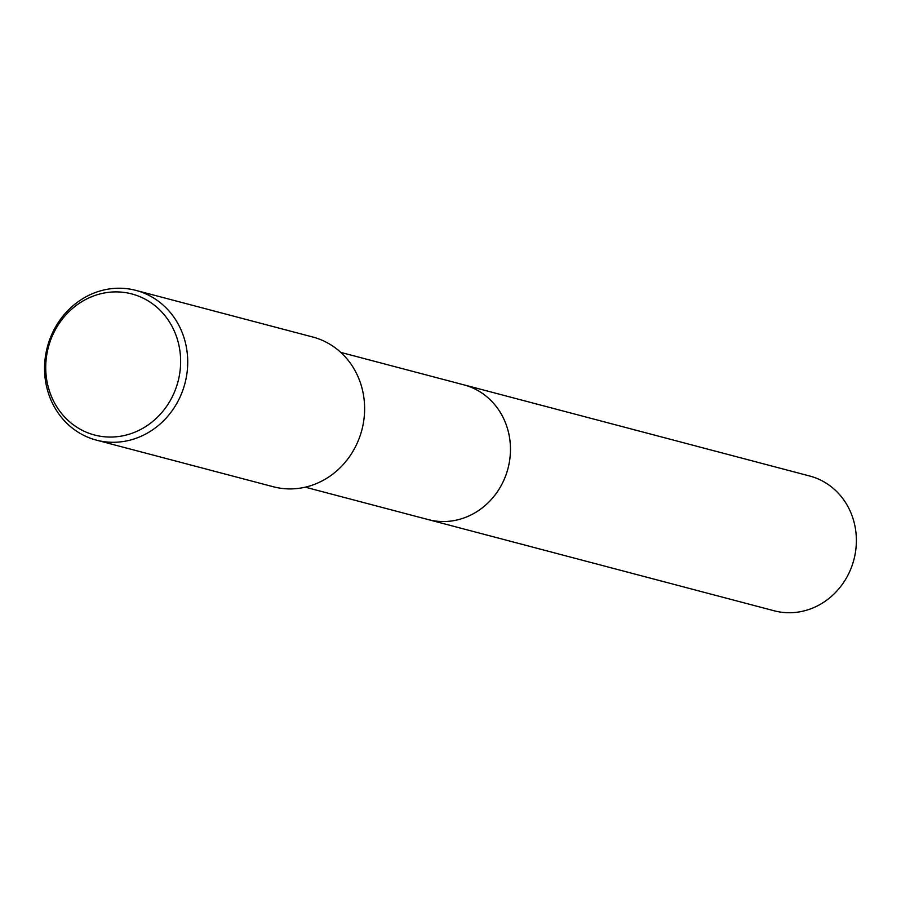<?xml version="1.0" encoding="UTF-8"?>
<svg xmlns="http://www.w3.org/2000/svg" width="901" height="901" viewBox="0 0 901 901"><rect width="100%" height="100%" fill="white"/><g stroke="black" fill="none" stroke-linecap="round" stroke-linejoin="round"><path stroke-width="1.35" d="M462.765 384.558A69.692 64.061 104.8 0 1 463.362 384.704A69.692 64.061 104.8 0 1 463.801 384.817A69.692 64.05 104.8 0 1 508.085 468.07A69.692 64.05 104.8 0 1 428.268 519.595A69.692 64.061 104.8 0 1 427.232 519.325M463.069 384.637A69.692 64.061 104.8 0 1 508.096 468.07A69.692 64.061 104.8 0 1 427.536 519.404M135.871 290.381L312.771 337.019A77.43 71.168 104.8 0 1 361.988 429.495A77.43 71.168 104.8 0 1 273.296 486.754L96.396 440.127A77.43 71.168 104.8 0 1 47.19 347.64A77.43 71.168 104.8 0 1 135.871 290.381A77.43 71.168 104.8 0 1 185.088 382.869A77.43 71.168 104.8 0 1 96.396 440.127M178.15 381.078A72.958 67.057 104.8 0 1 95.044 435.138A72.958 67.057 104.8 0 1 48.215 347.876A72.958 67.057 104.8 0 1 131.332 293.816A72.958 67.057 104.8 0 1 178.15 381.078M809.278 475.908A69.692 64.05 104.8 0 1 809.717 476.021A69.692 64.05 104.8 0 1 853.945 559.498A69.692 64.05 104.8 0 1 774.623 610.901A69.692 64.05 104.8 0 1 774.184 610.788A69.692 64.05 104.8 0 1 773.756 610.675M809.717 476.021L463.801 384.817A69.692 64.061 104.8 0 1 508.04 468.306A69.692 64.061 104.8 0 1 428.707 519.719A69.692 64.061 104.8 0 1 428.268 519.607L305.259 487.171M463.79 384.828L340.792 352.404M774.184 610.788L428.268 519.607"/></g></svg>
